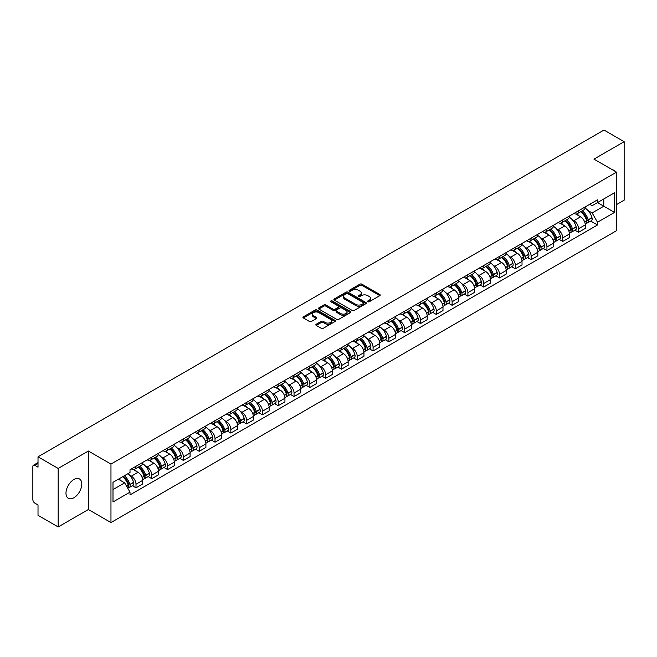 <?xml version="1.0" encoding="UTF-8"?>
<svg xmlns="http://www.w3.org/2000/svg" width="657" height="657" viewBox="0 0 657 657"><rect width="100%" height="100%" fill="white"/><g stroke="black" fill="none" stroke-linecap="round" stroke-linejoin="round"><path stroke-width="0.99" d="M367.838 301.752A0.986 0.567 0 0 0 369.234 301.752L379.803 295.65A1.404 0.813 0 0 0 380.214 295.083A1.404 0.813 0 0 0 379.803 294.508L361.9 284.169A1.404 0.813 0 0 0 359.913 284.169L349.343 290.271A0.986 0.567 0 0 0 349.056 290.673A0.986 0.567 0 0 0 349.343 291.076A0.986 0.567 0 0 0 350.731 291.076L352.103 290.287A4.5 2.595 0 0 1 358.467 290.287L359.962 291.15A4.5 2.595 0 0 1 361.276 292.981A4.5 2.595 0 0 1 359.962 294.821L358.591 295.609A0.986 0.567 0 0 0 358.303 296.011A0.986 0.567 0 0 0 358.591 296.414A0.986 0.567 0 0 0 359.987 296.414L361.35 295.625A4.5 2.595 0 0 1 367.715 295.625L369.209 296.488A4.5 2.595 0 0 1 370.523 298.327A4.5 2.595 0 0 1 369.209 300.159L367.838 300.947A0.986 0.567 0 0 0 367.55 301.349A0.986 0.567 0 0 0 367.838 301.752L367.838 300.947M73.888 497.76A11.177 6.455 120 0 0 81.189 487.913A11.177 6.455 120 0 0 79.472 478.953A11.177 6.455 120 0 0 73.888 479.511A11.177 6.455 120 0 0 66.587 489.358A11.177 6.455 120 0 0 68.295 498.31A11.177 6.455 120 0 0 73.888 497.76M615.223 171.403A11.177 6.455 120 0 0 614.032 170.327A11.177 6.455 120 0 0 612.505 169.835M316.247 324.246A1.404 0.813 0 0 0 315.836 324.821A1.404 0.813 0 0 0 316.247 325.396L321.273 328.295A1.404 0.813 0 0 0 323.26 328.295L334.996 321.519A1.404 0.813 0 0 0 335.407 320.945A1.404 0.813 0 0 0 334.996 320.37L317.093 310.038A1.404 0.813 0 0 0 315.105 310.038L303.37 316.814A1.404 0.813 0 0 0 302.959 317.388A1.404 0.813 0 0 0 303.37 317.963L309.439 321.462A1.404 0.813 0 0 0 311.426 321.462L316.452 318.563A1.404 0.813 0 0 0 316.863 317.988A1.404 0.813 0 0 0 316.452 317.413L313.438 315.68A3.761 2.168 0 0 1 312.338 314.145A3.761 2.168 0 0 1 314.662 312.132A3.761 2.168 0 0 1 318.76 312.609L330.545 319.409A3.761 2.168 0 0 1 331.645 320.945A3.761 2.168 0 0 1 329.329 322.957A3.761 2.168 0 0 1 325.223 322.48L323.26 321.347A1.404 0.813 0 0 0 321.273 321.347L316.247 324.246L316.247 325.396M110.967 464.064L88.375 451.022L58.177 468.449L38.016 456.812L603.988 130.053L624.15 141.69L593.961 159.125L616.553 172.167L110.967 464.064L110.967 522.561L616.553 230.664L616.553 172.167M352.201 310.441A1.404 0.813 0 0 0 354.189 310.441L365.924 303.665A1.404 0.813 0 0 0 366.335 303.091A1.404 0.813 0 0 0 365.924 302.516L348.021 292.176A1.404 0.813 0 0 0 346.034 292.176L334.298 298.951A1.404 0.813 0 0 0 333.887 299.526A1.404 0.813 0 0 0 334.298 300.101L352.201 310.441M331.259 301.965A0.986 0.567 0 0 1 332.261 302.105L332.261 300.939L350.46 311.443A1.404 0.813 0 0 1 350.871 312.018A1.404 0.813 0 0 1 350.46 312.592L338.725 319.368A1.404 0.813 0 0 1 336.737 319.368L318.834 309.028L323.86 306.154L323.86 304.988L318.834 307.887A1.404 0.813 0 0 0 318.423 308.462A1.404 0.813 0 0 0 318.834 309.028L318.834 307.887M323.86 306.154A1.404 0.813 0 0 1 325.847 306.154L325.847 304.988A1.404 0.813 0 0 0 323.86 304.988M325.847 304.988L333.107 309.176A1.404 0.813 0 0 0 335.095 309.176L338.429 307.254A1.404 0.813 0 0 0 338.84 306.679A1.404 0.813 0 0 0 338.429 306.105L330.865 301.744A0.986 0.567 0 0 1 330.578 301.341A0.986 0.567 0 0 1 331.185 300.816A0.986 0.567 0 0 1 332.261 300.939M58.177 468.449L58.177 526.947L38.016 515.31L38.016 504.954L34.878 503.139A2.866 1.651 -120 0 1 32.85 499.632L32.85 466.519A2.866 1.651 -120 0 1 33.441 465.213L38.016 462.569M616.553 204.573L624.15 200.188L624.15 141.69M58.177 526.947L88.375 509.52L110.967 522.561M38.016 456.812L38.016 467.168L34.878 465.353A2.866 1.651 -120 0 0 33.441 465.213M578.554 210.774A6.595 3.802 60 0 1 577.191 213.739L583.876 209.87A6.595 3.802 -120 0 0 585.239 206.914M572.206 219.693L573.898 220.662A6.595 3.802 60 0 1 578.554 228.735L585.247 224.875A6.595 3.802 -120 0 0 580.583 216.802L575.795 214.034M585.247 224.875L585.247 228.439L578.554 232.307L574.932 230.213M577.191 213.739A6.595 3.802 60 0 1 573.947 213.435M578.554 228.735L578.554 232.307M562.753 219.898A6.595 3.802 60 0 1 561.382 222.863L568.075 219.003A6.595 3.802 -120 0 0 569.438 216.038M559.123 239.337L562.753 241.431L569.438 237.571L569.438 233.999A6.595 3.802 -120 0 0 564.774 225.926L559.994 223.166M561.382 222.863A6.595 3.802 60 0 1 558.138 222.567M556.405 228.817L558.089 229.786A6.595 3.802 60 0 1 562.753 237.859L562.753 241.431M546.944 229.03A6.595 3.802 60 0 1 545.581 231.987L552.266 228.127A6.595 3.802 -120 0 0 553.629 225.17M543.314 248.461L546.944 250.555L553.629 246.695L553.629 243.123A6.595 3.802 -120 0 0 548.973 235.05L544.185 232.291M545.581 231.987A6.595 3.802 60 0 1 542.337 231.691M540.596 237.941L542.288 238.91A6.595 3.802 60 0 1 546.944 246.983L546.944 250.555M531.135 238.154A6.595 3.802 60 0 1 529.772 241.111L536.457 237.251A6.595 3.802 -120 0 0 537.828 234.294M527.514 257.585L531.135 259.679L537.828 255.819L537.828 252.247A6.595 3.802 -120 0 0 533.164 244.174L528.376 241.415M529.772 241.111A6.595 3.802 60 0 1 526.528 240.815M524.795 247.065L526.479 248.042A6.595 3.802 60 0 1 531.135 256.115L531.135 259.679M515.334 247.278A6.595 3.802 60 0 1 513.971 250.235L520.656 246.375A6.595 3.802 -120 0 0 522.019 243.418M511.704 266.709L515.334 268.803L522.019 264.943L522.019 261.379A6.595 3.802 -120 0 0 517.363 253.306L512.575 250.539M513.971 250.235A6.595 3.802 60 0 1 510.727 249.939M508.986 256.189L510.67 257.166A6.595 3.802 60 0 1 515.334 265.239L515.334 268.803M499.525 256.402A6.595 3.802 60 0 1 498.162 259.359L504.847 255.499A6.595 3.802 -120 0 0 506.21 252.543M495.904 275.833L499.525 277.927L506.21 274.068L506.21 270.503A6.595 3.802 -120 0 0 501.554 262.43L496.766 259.663M498.162 259.359A6.595 3.802 60 0 1 494.918 259.063M493.177 265.313L494.869 266.29A6.595 3.802 60 0 1 499.525 274.363L499.525 277.927M483.724 265.527A6.595 3.802 60 0 1 482.353 268.491L489.046 264.623A6.595 3.802 -120 0 0 490.409 261.667M480.095 284.966L483.724 287.052L490.409 283.192L490.409 279.627A6.595 3.802 -120 0 0 485.745 271.555L480.965 268.787M482.353 268.491A6.595 3.802 60 0 1 479.109 268.187M477.376 274.445L479.06 275.414A6.595 3.802 60 0 1 483.724 283.487L483.724 287.052M467.915 274.651A6.595 3.802 60 0 1 466.552 277.615L473.237 273.755A6.595 3.802 -120 0 0 474.6 270.791M464.285 294.09L467.915 296.184L474.6 292.324L474.6 288.752A6.595 3.802 -120 0 0 469.944 280.679L465.156 277.919M466.552 277.615A6.595 3.802 60 0 1 463.308 277.311M461.567 283.569L463.251 284.538A6.595 3.802 60 0 1 467.915 292.611L467.915 296.184M452.106 283.783A6.595 3.802 60 0 1 450.743 286.739L457.428 282.88A6.595 3.802 -120 0 0 458.8 279.915M448.485 303.214L452.106 305.308L458.8 301.448L458.8 297.876A6.595 3.802 -120 0 0 454.135 289.803L449.347 287.043M450.743 286.739A6.595 3.802 60 0 1 447.499 286.444M445.766 292.693L447.45 293.663A6.595 3.802 60 0 1 452.106 301.735L452.106 305.308M436.305 292.907A6.595 3.802 60 0 1 434.942 295.864L441.627 292.004A6.595 3.802 -120 0 0 442.99 289.047M432.676 312.338L436.305 314.432L442.99 310.572L442.99 307A6.595 3.802 -120 0 0 438.334 298.927L433.546 296.167M434.942 295.864A6.595 3.802 60 0 1 431.69 295.568M429.957 301.818L431.641 302.795A6.595 3.802 60 0 1 436.305 310.86L436.305 314.432M420.496 302.031A6.595 3.802 60 0 1 419.133 304.988L425.818 301.128A6.595 3.802 -120 0 0 427.181 298.171M416.875 321.462L420.496 323.556L427.181 319.696L427.181 316.132A6.595 3.802 -120 0 0 422.525 308.059L417.737 305.291M419.133 304.988A6.595 3.802 60 0 1 415.889 304.692M414.148 310.942L415.84 311.919A6.595 3.802 60 0 1 420.496 319.992L420.496 323.556M404.696 311.155A6.595 3.802 60 0 1 403.324 314.112L410.017 310.252A6.595 3.802 -120 0 0 411.381 307.295M401.066 330.586L404.696 332.68L411.381 328.82L411.381 325.256A6.595 3.802 -120 0 0 406.716 317.183L401.936 314.416M403.324 314.112A6.595 3.802 60 0 1 400.08 313.816M398.347 320.066L400.031 321.043A6.595 3.802 60 0 1 404.696 329.116L404.696 332.68M388.887 320.279A6.595 3.802 60 0 1 387.523 323.244L394.208 319.376A6.595 3.802 -120 0 0 395.571 316.419M385.257 339.718L388.887 341.804L395.571 337.944L395.571 334.38A6.595 3.802 -120 0 0 390.915 326.307L386.127 323.54M387.523 323.244A6.595 3.802 60 0 1 384.279 322.94M382.538 329.19L384.222 330.167A6.595 3.802 60 0 1 388.887 338.24L388.887 341.804M373.077 329.403A6.595 3.802 60 0 1 371.714 332.368L378.399 328.508A6.595 3.802 -120 0 0 379.771 325.543M369.456 348.842L373.077 350.937L379.771 347.077L379.771 343.504A6.595 3.802 -120 0 0 375.106 335.431L370.318 332.672M371.714 332.368A6.595 3.802 60 0 1 368.47 332.064M366.737 338.322L368.421 339.291A6.595 3.802 60 0 1 373.077 347.364L373.077 350.937M357.277 338.536A6.595 3.802 60 0 1 355.913 341.492L362.598 337.632A6.595 3.802 -120 0 0 363.962 334.668M353.647 357.966L357.277 360.061L363.962 356.201L363.962 352.628A6.595 3.802 -120 0 0 359.305 344.555L354.517 341.796M355.913 341.492A6.595 3.802 60 0 1 352.661 341.197M350.928 347.446L352.612 348.415A6.595 3.802 60 0 1 357.277 356.488L357.277 360.061M341.468 347.66A6.595 3.802 60 0 1 340.104 350.616L346.789 346.756A6.595 3.802 -120 0 0 348.153 343.8M337.846 367.091L341.468 369.185L348.153 365.325L348.153 361.752A6.595 3.802 -120 0 0 343.496 353.68L338.708 350.92M340.104 350.616A6.595 3.802 60 0 1 336.86 350.321M335.119 356.57L336.811 357.539A6.595 3.802 60 0 1 341.468 365.612L341.468 369.185M325.667 356.784A6.595 3.802 60 0 1 324.295 359.74L330.988 355.88A6.595 3.802 -120 0 0 332.352 352.924M322.037 376.215L325.667 378.309L332.352 374.449L332.352 370.885A6.595 3.802 -120 0 0 327.687 362.812L322.899 360.044M324.295 359.74A6.595 3.802 60 0 1 321.051 359.445M319.318 365.694L321.002 366.672A6.595 3.802 60 0 1 325.667 374.745L325.667 378.309M309.858 365.908A6.595 3.802 60 0 1 308.494 368.864L315.179 365.005A6.595 3.802 -120 0 0 316.543 362.048M306.228 385.339L309.858 387.433L316.543 383.573L316.543 380.009A6.595 3.802 -120 0 0 311.886 371.936L307.098 369.168M308.494 368.864A6.595 3.802 60 0 1 305.25 368.569M303.509 374.818L305.193 375.796A6.595 3.802 60 0 1 309.858 383.869L309.858 387.433M294.049 375.032A6.595 3.802 60 0 1 292.685 377.989L299.37 374.129A6.595 3.802 -120 0 0 300.742 371.172M290.427 394.463L294.049 396.557L300.742 392.697L300.742 389.133A6.595 3.802 -120 0 0 296.077 381.06L291.289 378.292M292.685 377.989A6.595 3.802 60 0 1 289.441 377.693M287.709 383.943L289.392 384.92A6.595 3.802 60 0 1 294.049 392.993L294.049 396.557M278.248 384.156A6.595 3.802 60 0 1 276.884 387.121L283.569 383.261A6.595 3.802 -120 0 0 284.933 380.296M274.618 403.595L278.248 405.689L284.933 401.821L284.933 398.257A6.595 3.802 -120 0 0 280.268 390.184L275.488 387.425M276.884 387.121A6.595 3.802 60 0 1 273.632 386.817M271.899 393.075L273.583 394.044A6.595 3.802 60 0 1 278.248 402.117L278.248 405.689M262.439 393.288A6.595 3.802 60 0 1 261.075 396.245L267.76 392.385A6.595 3.802 -120 0 0 269.124 389.42M258.817 412.719L262.439 414.813L269.124 410.954L269.124 407.381A6.595 3.802 -120 0 0 264.467 399.308L259.679 396.549M261.075 396.245A6.595 3.802 60 0 1 257.831 395.949M256.09 402.199L257.782 403.168A6.595 3.802 60 0 1 262.439 411.241L262.439 414.813M246.63 402.413A6.595 3.802 60 0 1 245.266 405.369L251.96 401.509A6.595 3.802 -120 0 0 253.323 398.553M243.008 421.843L246.638 423.937L253.323 420.078L253.323 416.505A6.595 3.802 -120 0 0 248.658 408.432L243.87 405.673M245.266 405.369A6.595 3.802 60 0 1 242.022 405.073M240.29 411.323L241.973 412.292A6.595 3.802 60 0 1 246.638 420.365L246.638 423.937M230.829 411.537A6.595 3.802 60 0 1 229.465 414.493L236.15 410.633A6.595 3.802 -120 0 0 237.514 407.677M227.199 430.967L230.829 433.062L237.514 429.202L237.514 425.629A6.595 3.802 -120 0 0 232.857 417.565L228.069 414.797M229.465 414.493A6.595 3.802 60 0 1 226.222 414.197M224.48 420.447L226.164 421.424A6.595 3.802 60 0 1 230.829 429.497L230.829 433.062M215.02 420.661A6.595 3.802 60 0 1 213.656 423.617L220.341 419.757A6.595 3.802 -120 0 0 221.713 416.801M211.398 440.091L215.02 442.186L221.713 438.326L221.713 434.762A6.595 3.802 -120 0 0 217.048 426.689L212.26 423.921M213.656 423.617A6.595 3.802 60 0 1 210.412 423.322M208.68 429.571L210.363 430.549A6.595 3.802 60 0 1 215.02 438.621L215.02 442.186M199.219 429.785A6.595 3.802 60 0 1 197.847 432.741L204.541 428.881A6.595 3.802 -120 0 0 205.904 425.925M195.589 449.216L199.219 451.31L205.904 447.45L205.904 443.886A6.595 3.802 -120 0 0 201.239 435.813L196.459 433.045M197.847 432.741A6.595 3.802 60 0 1 194.603 432.446M192.871 438.695L194.554 439.673A6.595 3.802 60 0 1 199.219 447.746L199.219 451.31M183.41 438.909A6.595 3.802 60 0 1 182.046 441.874L188.731 438.014A6.595 3.802 -120 0 0 190.095 435.049M179.788 458.348L183.41 460.442L190.095 456.574L190.095 453.01A6.595 3.802 -120 0 0 185.438 444.937L180.65 442.177M182.046 441.874A6.595 3.802 60 0 1 178.803 441.57M177.061 447.828L178.753 448.797A6.595 3.802 60 0 1 183.41 456.87L183.41 460.442M167.601 448.033A6.595 3.802 60 0 1 166.237 450.998L172.931 447.138A6.595 3.802 -120 0 0 174.294 444.173M163.979 467.472L167.601 469.566L174.294 465.706L174.294 462.134A6.595 3.802 -120 0 0 169.629 454.061L164.841 451.302M166.237 450.998A6.595 3.802 60 0 1 162.993 450.702M161.261 456.952L162.944 457.921A6.595 3.802 60 0 1 167.601 465.994L167.601 469.566M151.8 457.165A6.595 3.802 60 0 1 150.437 460.122L157.122 456.262A6.595 3.802 -120 0 0 158.485 453.305M148.17 476.596L151.8 478.69L158.485 474.83L158.485 471.258A6.595 3.802 -120 0 0 153.828 463.185L149.04 460.426M150.437 460.122A6.595 3.802 60 0 1 147.193 459.826M145.452 466.076L147.135 467.045A6.595 3.802 60 0 1 151.8 475.118L151.8 478.69M135.991 466.289A6.595 3.802 60 0 1 134.628 469.246L141.312 465.386A6.595 3.802 -120 0 0 142.684 462.429M132.369 485.72L135.991 487.814L142.684 483.954L142.684 480.382A6.595 3.802 -120 0 0 138.019 472.309L133.231 469.55M134.628 469.246A6.595 3.802 60 0 1 131.384 468.95M129.643 475.2L131.334 476.177A6.595 3.802 60 0 1 135.991 484.25L135.991 487.814M589.756 204.311L592.129 205.69L614.525 192.756L603.783 198.956L603.783 206.216L592.129 212.942L588.015 210.56M112.996 489.572L124.649 482.846L130.012 492.142L112.996 501.973L112.996 482.312L130.012 472.49L130.012 469.739L597.5 199.835L597.5 202.586L614.525 212.416L597.5 222.238L592.129 212.942M614.525 192.756L614.525 212.416M130.012 492.142L130.012 494.893L597.5 224.99L597.5 222.238M88.375 451.022L88.375 509.52M124.649 482.846L118.367 479.216M590.733 221.081L597.5 224.99M368.232 301.892L369.209 301.333A4.5 2.595 0 0 0 370.523 299.493L370.523 298.327M361.276 292.981L361.276 294.155A4.5 2.595 0 0 1 359.962 295.995L358.985 296.553M379.803 294.508L379.803 295.65L361.9 285.343A1.404 0.813 0 0 0 359.913 285.343L349.738 291.215M365.924 302.516L365.924 303.665L348.021 293.351A1.404 0.813 0 0 0 346.034 293.351L334.323 300.118M363.436 303.493A0.986 0.567 0 0 0 363.732 303.091A0.986 0.567 0 0 0 363.436 302.688L347.725 293.613A0.986 0.567 0 0 0 346.338 293.613L344.892 294.451A4.5 2.595 0 0 0 343.57 296.282A4.5 2.595 0 0 0 344.892 298.122L355.634 304.322A4.5 2.595 0 0 0 361.999 304.322L363.436 303.493L363.436 304.659A0.986 0.567 0 0 0 363.732 304.257L363.732 303.091M343.57 296.282L343.57 297.457A4.5 2.595 0 0 0 344.892 299.296L344.892 298.122M363.436 304.659L361.999 305.497A4.5 2.595 0 0 1 355.634 305.497L344.892 299.296M325.847 306.154L333.107 310.342A1.404 0.813 0 0 0 335.095 310.342L338.429 308.42A1.404 0.813 0 0 0 338.84 307.846L338.84 306.679M332.261 302.105L350.444 312.601M340.638 313.529A3.761 2.168 0 0 0 344.744 313.997A3.761 2.168 0 0 0 347.06 311.993A3.761 2.168 0 0 0 345.96 310.457L341.812 308.059A1.404 0.813 0 0 0 339.817 308.059L336.491 309.981A1.404 0.813 0 0 0 336.08 310.556A1.404 0.813 0 0 0 336.491 311.131L340.638 313.529L340.638 314.695A3.761 2.168 0 0 0 344.744 315.163A3.761 2.168 0 0 0 347.06 313.159L347.06 311.993M336.08 310.556L336.08 311.722A1.404 0.813 0 0 0 336.491 312.297L336.491 311.131M340.638 314.695L336.491 312.297M331.645 320.945L331.645 322.119A3.761 2.168 0 0 1 329.329 324.123A3.761 2.168 0 0 1 325.223 323.655L323.26 322.521A1.404 0.813 0 0 0 321.273 322.521L316.272 325.404M312.338 314.145L312.338 315.311A3.761 2.168 0 0 0 313.438 316.846L313.438 315.68M316.428 318.571L313.438 316.846M334.996 320.37L334.996 321.519L317.093 311.204A1.404 0.813 0 0 0 315.105 311.204L303.386 317.972M581.043 211.513A9.026 5.215 60 0 1 581.092 211.538A9.026 5.215 60 0 1 587.029 219.635L587.079 219.824A1.757 1.01 60 0 1 586.808 221.204A1.757 1.01 60 0 1 586.767 221.22M580.648 211.735A10.89 6.291 60 0 1 586.635 220.727L586.685 220.908A3.622 2.086 60 0 1 586.118 223.75L585.215 224.275M586.734 222.953A3.622 2.086 -120 0 0 587.736 222.813A3.622 2.086 -120 0 0 588.311 219.972L588.253 219.791A10.89 6.291 -120 0 0 582.266 210.807M585.108 208.072A10.89 6.291 60 0 1 591.949 217.656L592.006 217.837A3.622 2.086 60 0 1 591.431 220.678L587.736 222.813M576.936 213.862A10.89 6.291 60 0 1 579.211 216.005M584.5 216.022L585.888 216.826M565.242 220.637A9.026 5.215 60 0 1 565.283 220.662A9.026 5.215 60 0 1 571.22 228.759L571.278 228.948A1.757 1.01 60 0 1 570.999 230.328A1.757 1.01 60 0 1 570.958 230.352M564.839 220.867A10.89 6.291 60 0 1 570.826 229.851L570.884 230.04A3.622 2.086 60 0 1 570.309 232.874L569.414 233.399M570.925 232.077A3.622 2.086 -120 0 0 571.927 231.937A3.622 2.086 -120 0 0 572.502 229.104L572.452 228.915A10.89 6.291 -120 0 0 566.465 219.931M569.299 217.196A10.89 6.291 60 0 1 576.148 226.78L576.197 226.969A3.622 2.086 60 0 1 575.631 229.802L571.927 231.937M561.127 222.986A10.89 6.291 60 0 1 563.402 225.137M568.699 225.146L570.087 225.951M549.433 229.761A9.026 5.215 60 0 1 549.474 229.786A9.026 5.215 60 0 1 555.42 237.891L555.469 238.072A1.757 1.01 60 0 1 555.19 239.452A1.757 1.01 60 0 1 555.157 239.477M549.038 229.991A10.89 6.291 60 0 1 555.025 238.976L555.075 239.164A3.622 2.086 60 0 1 554.5 242.006L553.605 242.523M555.124 241.201A3.622 2.086 -120 0 0 556.126 241.07A3.622 2.086 -120 0 0 556.693 238.228L556.643 238.039A10.89 6.291 -120 0 0 550.656 229.055M553.498 226.32A10.89 6.291 60 0 1 560.339 235.904L560.396 236.093A3.622 2.086 60 0 1 559.821 238.934L556.126 241.07M545.326 232.11A10.89 6.291 60 0 1 547.601 234.262M552.89 234.278L554.278 235.075M533.624 238.885A9.026 5.215 60 0 1 533.673 238.91A9.026 5.215 60 0 1 539.611 247.016L539.668 247.204A1.757 1.01 60 0 1 539.389 248.576A1.757 1.01 60 0 1 539.348 248.601M533.229 239.115A10.89 6.291 60 0 1 539.216 248.1L539.266 248.289A3.622 2.086 60 0 1 538.699 251.13L537.796 251.647M539.315 250.325A3.622 2.086 -120 0 0 540.317 250.194A3.622 2.086 -120 0 0 540.892 247.352L540.834 247.163A10.89 6.291 -120 0 0 534.855 238.179M537.689 235.452A10.89 6.291 60 0 1 544.538 245.028L544.587 245.217A3.622 2.086 60 0 1 544.021 248.059L540.317 250.194M529.517 241.234A10.89 6.291 60 0 1 531.792 243.386M537.089 243.402L538.477 244.199M517.823 248.009A9.026 5.215 60 0 1 517.864 248.042A9.026 5.215 60 0 1 523.81 256.14L523.859 256.329A1.757 1.01 60 0 1 523.58 257.708A1.757 1.01 60 0 1 523.539 257.725M517.429 248.239A10.89 6.291 60 0 1 523.407 257.224L523.465 257.413A3.622 2.086 60 0 1 522.89 260.254L521.995 260.772M523.514 259.449A3.622 2.086 -120 0 0 524.516 259.318A3.622 2.086 -120 0 0 525.083 256.476L525.033 256.287A10.89 6.291 -120 0 0 519.046 247.303M521.88 244.576A10.89 6.291 60 0 1 528.729 254.152L528.786 254.341A3.622 2.086 60 0 1 528.212 257.183L524.516 259.318M513.708 250.366A10.89 6.291 60 0 1 515.983 252.51M521.28 252.526L522.668 253.323M502.014 257.142A9.026 5.215 60 0 1 502.063 257.166A9.026 5.215 60 0 1 508.001 265.264L508.05 265.453A1.757 1.01 60 0 1 507.779 266.832A1.757 1.01 60 0 1 507.738 266.849M501.619 257.363A10.89 6.291 60 0 1 507.606 266.348L507.656 266.537A3.622 2.086 60 0 1 507.089 269.378L506.186 269.896M507.705 268.582A3.622 2.086 -120 0 0 508.707 268.442A3.622 2.086 -120 0 0 509.282 265.6L509.224 265.412A10.89 6.291 -120 0 0 503.237 256.427M506.079 253.701A10.89 6.291 60 0 1 512.92 263.276L512.977 263.465A3.622 2.086 60 0 1 512.403 266.307L508.707 268.442M497.907 259.49A10.89 6.291 60 0 1 500.182 261.634M505.471 261.65L506.859 262.455M486.213 266.266A9.026 5.215 60 0 1 486.254 266.29A9.026 5.215 60 0 1 492.192 274.388L492.249 274.577A1.757 1.01 60 0 1 491.97 275.956A1.757 1.01 60 0 1 491.929 275.973M485.81 266.487A10.89 6.291 60 0 1 491.797 275.48L491.855 275.661A3.622 2.086 60 0 1 491.28 278.502L490.377 279.02M491.896 277.706A3.622 2.086 -120 0 0 492.898 277.566A3.622 2.086 -120 0 0 493.473 274.725L493.423 274.544A10.89 6.291 -120 0 0 487.437 265.551M490.27 262.825A10.89 6.291 60 0 1 497.119 272.409L497.168 272.589A3.622 2.086 60 0 1 496.602 275.431L492.898 277.566M482.098 268.614A10.89 6.291 60 0 1 484.373 270.758M489.67 270.774L491.058 271.579M470.404 275.39A9.026 5.215 60 0 1 470.445 275.414A9.026 5.215 60 0 1 476.391 283.512L476.44 283.701A1.757 1.01 60 0 1 476.161 285.081A1.757 1.01 60 0 1 476.128 285.105M470.01 275.62A10.89 6.291 60 0 1 475.997 284.604L476.046 284.785A3.622 2.086 60 0 1 475.471 287.626L474.576 288.152M476.095 286.83A3.622 2.086 -120 0 0 477.097 286.69A3.622 2.086 -120 0 0 477.664 283.857L477.614 283.668A10.89 6.291 -120 0 0 471.627 274.683M474.469 271.949A10.89 6.291 60 0 1 481.31 281.533L481.367 281.722A3.622 2.086 60 0 1 480.793 284.555L477.097 286.69M466.298 277.739A10.89 6.291 60 0 1 468.564 279.89M473.861 279.898L475.249 280.703M454.595 284.514A9.026 5.215 60 0 1 454.644 284.538A9.026 5.215 60 0 1 460.582 292.644L460.639 292.825A1.757 1.01 60 0 1 460.36 294.205A1.757 1.01 60 0 1 460.319 294.229M454.201 284.744A10.89 6.291 60 0 1 460.187 293.728L460.237 293.917A3.622 2.086 60 0 1 459.67 296.759L458.767 297.276M460.286 295.954A3.622 2.086 -120 0 0 461.288 295.822A3.622 2.086 -120 0 0 461.863 292.981L461.805 292.792A10.89 6.291 -120 0 0 455.827 283.808M458.66 281.073A10.89 6.291 60 0 1 465.509 290.657L465.558 290.846A3.622 2.086 60 0 1 464.992 293.687L461.288 295.822M450.488 286.863A10.89 6.291 60 0 1 452.763 289.014M458.06 289.031L459.448 289.827M438.794 293.638A9.026 5.215 60 0 1 438.835 293.663A9.026 5.215 60 0 1 444.773 301.768L444.83 301.957A1.757 1.01 60 0 1 444.551 303.329A1.757 1.01 60 0 1 444.51 303.353M438.4 293.868A10.89 6.291 60 0 1 444.378 302.852L444.436 303.041A3.622 2.086 60 0 1 443.861 305.883L442.966 306.4M444.485 305.078A3.622 2.086 -120 0 0 445.487 304.947A3.622 2.086 -120 0 0 446.054 302.105L446.004 301.916A10.89 6.291 -120 0 0 440.018 292.932M442.851 290.205A10.89 6.291 60 0 1 449.7 299.781L449.758 299.97A3.622 2.086 60 0 1 449.183 302.811L445.487 304.947M434.679 295.987A10.89 6.291 60 0 1 436.954 298.138M442.251 298.155L443.639 298.951M422.985 302.762A9.026 5.215 60 0 1 423.034 302.795A9.026 5.215 60 0 1 428.972 310.892L429.021 311.081A1.757 1.01 60 0 1 428.75 312.453A1.757 1.01 60 0 1 428.709 312.477M422.591 302.992A10.89 6.291 60 0 1 428.578 311.976L428.627 312.165A3.622 2.086 60 0 1 428.06 315.007L427.157 315.524M428.676 314.202A3.622 2.086 -120 0 0 429.678 314.071A3.622 2.086 -120 0 0 430.253 311.229L430.195 311.04A10.89 6.291 -120 0 0 424.208 302.056M427.05 299.329A10.89 6.291 60 0 1 433.891 308.905L433.949 309.094A3.622 2.086 60 0 1 433.374 311.935L429.678 314.071M418.879 305.119A10.89 6.291 60 0 1 421.153 307.262M426.442 307.279L427.83 308.076M407.176 311.894A9.026 5.215 60 0 1 407.225 311.919A9.026 5.215 60 0 1 413.163 320.016L413.22 320.205A1.757 1.01 60 0 1 412.941 321.585A1.757 1.01 60 0 1 412.9 321.602M406.782 312.116A10.89 6.291 60 0 1 412.768 321.101L412.826 321.289A3.622 2.086 60 0 1 412.251 324.131L411.348 324.648M412.867 323.334A3.622 2.086 -120 0 0 413.869 323.195A3.622 2.086 -120 0 0 414.444 320.353L414.395 320.164A10.89 6.291 -120 0 0 408.408 311.18M411.241 308.453A10.89 6.291 60 0 1 418.09 318.029L418.139 318.218A3.622 2.086 60 0 1 417.573 321.059L413.869 323.195M403.07 314.243A10.89 6.291 60 0 1 405.344 316.387M410.641 316.403L412.029 317.208M391.375 321.018A9.026 5.215 60 0 1 391.416 321.043A9.026 5.215 60 0 1 397.362 329.141L397.411 329.329A1.757 1.01 60 0 1 397.132 330.709A1.757 1.01 60 0 1 397.099 330.726M390.981 321.24A10.89 6.291 60 0 1 396.968 330.233L397.017 330.414A3.622 2.086 60 0 1 396.442 333.255L395.547 333.772M397.066 332.458A3.622 2.086 -120 0 0 398.068 332.319A3.622 2.086 -120 0 0 398.635 329.477L398.585 329.297A10.89 6.291 -120 0 0 392.599 320.304M395.44 317.577A10.89 6.291 60 0 1 402.281 327.161L402.339 327.342A3.622 2.086 60 0 1 401.764 330.184L398.068 332.319M387.269 323.367A10.89 6.291 60 0 1 389.535 325.511M394.832 325.527L396.22 326.332M375.566 330.143A9.026 5.215 60 0 1 375.615 330.167A9.026 5.215 60 0 1 381.553 338.265L381.61 338.454A1.757 1.01 60 0 1 381.331 339.833A1.757 1.01 60 0 1 381.29 339.858M375.172 330.372A10.89 6.291 60 0 1 381.159 339.357L381.208 339.538A3.622 2.086 60 0 1 380.641 342.379L379.738 342.905M381.257 341.583A3.622 2.086 -120 0 0 382.259 341.443A3.622 2.086 -120 0 0 382.834 338.601L382.776 338.421A10.89 6.291 -120 0 0 376.798 329.436M379.631 326.701A10.89 6.291 60 0 1 386.48 336.285L386.53 336.474A3.622 2.086 60 0 1 385.955 339.308L382.259 341.443M371.46 332.491A10.89 6.291 60 0 1 373.734 334.635M379.032 334.651L380.419 335.456M359.765 339.267A9.026 5.215 60 0 1 359.806 339.291A9.026 5.215 60 0 1 365.744 347.397L365.801 347.578A1.757 1.01 60 0 1 365.522 348.957A1.757 1.01 60 0 1 365.481 348.982M359.371 339.497A10.89 6.291 60 0 1 365.349 348.481L365.407 348.67A3.622 2.086 60 0 1 364.832 351.511L363.937 352.029M365.456 350.707A3.622 2.086 -120 0 0 366.458 350.575A3.622 2.086 -120 0 0 367.025 347.734L366.976 347.545A10.89 6.291 -120 0 0 360.989 338.56M363.822 335.826A10.89 6.291 60 0 1 370.671 345.41L370.72 345.598A3.622 2.086 60 0 1 370.154 348.44L366.458 350.575M355.651 341.615A10.89 6.291 60 0 1 357.925 343.767M363.222 343.775L364.61 344.58M343.956 348.391A9.026 5.215 60 0 1 344.005 348.415A9.026 5.215 60 0 1 349.943 356.521L349.992 356.702A1.757 1.01 60 0 1 349.721 358.081A1.757 1.01 60 0 1 349.68 358.106M343.562 348.621A10.89 6.291 60 0 1 349.549 357.605L349.598 357.794A3.622 2.086 60 0 1 349.031 360.636L348.128 361.153M349.647 359.831A3.622 2.086 -120 0 0 350.649 359.699A3.622 2.086 -120 0 0 351.224 356.858L351.167 356.669A10.89 6.291 -120 0 0 345.18 347.684M348.021 344.958A10.89 6.291 60 0 1 354.862 354.534L354.92 354.723A3.622 2.086 60 0 1 354.345 357.564L350.649 359.699M339.85 350.739A10.89 6.291 60 0 1 342.125 352.891M347.413 352.908L348.801 353.704M328.147 357.515A9.026 5.215 60 0 1 328.196 357.539A9.026 5.215 60 0 1 334.134 365.645L334.191 365.834A1.757 1.01 60 0 1 333.912 367.206A1.757 1.01 60 0 1 333.871 367.23M327.753 357.745A10.89 6.291 60 0 1 333.74 366.729L333.797 366.918A3.622 2.086 60 0 1 333.222 369.76L332.319 370.277M333.838 368.955A3.622 2.086 -120 0 0 334.84 368.823A3.622 2.086 -120 0 0 335.415 365.982L335.357 365.793A10.89 6.291 -120 0 0 329.379 356.808M332.212 354.082A10.89 6.291 60 0 1 339.061 363.658L339.111 363.847A3.622 2.086 60 0 1 338.544 366.688L334.84 368.823M324.041 359.872A10.89 6.291 60 0 1 326.315 362.015M331.613 362.032L333 362.828M312.346 366.639A9.026 5.215 60 0 1 312.387 366.672A9.026 5.215 60 0 1 318.333 374.769L318.382 374.958A1.757 1.01 60 0 1 318.103 376.338A1.757 1.01 60 0 1 318.07 376.354M311.952 366.869A10.89 6.291 60 0 1 317.931 375.853L317.988 376.042A3.622 2.086 60 0 1 317.413 378.884L316.518 379.401M318.037 378.087A3.622 2.086 -120 0 0 319.039 377.947A3.622 2.086 -120 0 0 319.606 375.106L319.557 374.917A10.89 6.291 -120 0 0 313.57 365.933M316.411 363.206A10.89 6.291 60 0 1 323.252 372.782L323.31 372.971A3.622 2.086 60 0 1 322.735 375.812L319.039 377.947M308.232 368.996A10.89 6.291 60 0 1 310.506 371.139M315.803 371.156L317.191 371.961M296.537 375.771A9.026 5.215 60 0 1 296.586 375.796A9.026 5.215 60 0 1 302.524 383.893L302.581 384.082A1.757 1.01 60 0 1 302.302 385.462A1.757 1.01 60 0 1 302.261 385.478M296.143 375.993A10.89 6.291 60 0 1 302.13 384.977L302.179 385.166A3.622 2.086 60 0 1 301.612 388.008L300.709 388.525M302.228 387.211A3.622 2.086 -120 0 0 303.23 387.072A3.622 2.086 -120 0 0 303.805 384.23L303.748 384.049A10.89 6.291 -120 0 0 297.769 375.057M300.602 372.33A10.89 6.291 60 0 1 307.451 381.914L307.501 382.095A3.622 2.086 60 0 1 306.926 384.936L303.23 387.072M292.431 378.12A10.89 6.291 60 0 1 294.706 380.263M300.003 380.28L301.391 381.085M280.736 384.895A9.026 5.215 60 0 1 280.777 384.92A9.026 5.215 60 0 1 286.715 393.017L286.772 393.206A1.757 1.01 60 0 1 286.493 394.586A1.757 1.01 60 0 1 286.452 394.602M280.342 385.125A10.89 6.291 60 0 1 286.321 394.11L286.378 394.29A3.622 2.086 60 0 1 285.803 397.132L284.908 397.657M286.419 396.335A3.622 2.086 -120 0 0 287.429 396.196A3.622 2.086 -120 0 0 287.996 393.354L287.947 393.173A10.89 6.291 -120 0 0 281.96 384.189M284.793 381.454A10.89 6.291 60 0 1 291.642 391.038L291.692 391.219A3.622 2.086 60 0 1 291.125 394.06L287.429 396.196M276.622 387.244A10.89 6.291 60 0 1 278.897 389.387M284.194 389.404L285.581 390.209M264.927 394.019A9.026 5.215 60 0 1 264.976 394.044A9.026 5.215 60 0 1 270.914 402.141L270.963 402.33A1.757 1.01 60 0 1 270.692 403.71A1.757 1.01 60 0 1 270.651 403.735M264.533 394.249A10.89 6.291 60 0 1 270.52 403.234L270.569 403.423A3.622 2.086 60 0 1 270.002 406.256L269.099 406.782M270.618 405.459A3.622 2.086 -120 0 0 271.62 405.328A3.622 2.086 -120 0 0 272.195 402.486L272.138 402.298A10.89 6.291 -120 0 0 266.151 393.313M268.992 390.578A10.89 6.291 60 0 1 275.833 400.162L275.891 400.351A3.622 2.086 60 0 1 275.316 403.193L271.62 405.328M260.821 396.368A10.89 6.291 60 0 1 263.096 398.52M268.385 398.528L269.772 399.333M249.118 403.143A9.026 5.215 60 0 1 249.167 403.168A9.026 5.215 60 0 1 255.105 411.274L255.162 411.454A1.757 1.01 60 0 1 254.883 412.834A1.757 1.01 60 0 1 254.842 412.859M248.724 403.373A10.89 6.291 60 0 1 254.711 412.358L254.768 412.547A3.622 2.086 60 0 1 254.193 415.388L253.29 415.906M254.809 414.583A3.622 2.086 -120 0 0 255.811 414.452A3.622 2.086 -120 0 0 256.386 411.611L256.329 411.422A10.89 6.291 -120 0 0 250.35 402.437M253.183 399.702A10.89 6.291 60 0 1 260.032 409.286L260.082 409.475A3.622 2.086 60 0 1 259.515 412.317L255.811 414.452M245.012 405.492A10.89 6.291 60 0 1 247.287 407.644M252.584 407.66L253.972 408.457M233.317 412.268A9.026 5.215 60 0 1 233.358 412.292A9.026 5.215 60 0 1 239.304 420.398L239.353 420.587A1.757 1.01 60 0 1 239.074 421.958A1.757 1.01 60 0 1 239.033 421.983M232.923 412.497A10.89 6.291 60 0 1 238.902 421.482L238.959 421.671A3.622 2.086 60 0 1 238.384 424.512L237.489 425.03M239.008 423.708A3.622 2.086 -120 0 0 240.01 423.576A3.622 2.086 -120 0 0 240.577 420.735L240.528 420.546A10.89 6.291 -120 0 0 234.541 411.561M237.382 408.835A10.89 6.291 60 0 1 244.223 418.41L244.281 418.599A3.622 2.086 60 0 1 243.706 421.441L240.01 423.576M229.203 414.624A10.89 6.291 60 0 1 231.478 416.768M236.775 416.784L238.163 417.581M217.508 421.392A9.026 5.215 60 0 1 217.557 421.424A9.026 5.215 60 0 1 223.495 429.522L223.544 429.711A1.757 1.01 60 0 1 223.273 431.091A1.757 1.01 60 0 1 223.232 431.107M217.114 421.622A10.89 6.291 60 0 1 223.101 430.606L223.15 430.795A3.622 2.086 60 0 1 222.583 433.636L221.68 434.154M223.199 432.84A3.622 2.086 -120 0 0 224.201 432.7A3.622 2.086 -120 0 0 224.776 429.859L224.719 429.67A10.89 6.291 -120 0 0 218.74 420.685M221.573 417.959A10.89 6.291 60 0 1 228.422 427.535L228.472 427.723A3.622 2.086 60 0 1 227.897 430.565L224.201 432.7M213.402 423.749A10.89 6.291 60 0 1 215.677 425.892M220.966 425.908L222.362 426.713M201.707 430.524A9.026 5.215 60 0 1 201.748 430.549A9.026 5.215 60 0 1 207.686 438.646L207.743 438.835A1.757 1.01 60 0 1 207.464 440.215A1.757 1.01 60 0 1 207.423 440.231M201.313 430.746A10.89 6.291 60 0 1 207.292 439.73L207.349 439.919A3.622 2.086 60 0 1 206.774 442.761L205.879 443.278M207.39 441.964A3.622 2.086 -120 0 0 208.4 441.824A3.622 2.086 -120 0 0 208.967 438.983L208.918 438.794A10.89 6.291 -120 0 0 202.931 429.809M205.764 427.083A10.89 6.291 60 0 1 212.613 436.659L212.663 436.848A3.622 2.086 60 0 1 212.096 439.689L208.4 441.824M197.593 432.873A10.89 6.291 60 0 1 199.868 435.016M205.165 435.033L206.553 435.837M185.898 439.648A9.026 5.215 60 0 1 185.947 439.673A9.026 5.215 60 0 1 191.885 447.77L191.934 447.959A1.757 1.01 60 0 1 191.663 449.339A1.757 1.01 60 0 1 191.622 449.355M185.504 439.878A10.89 6.291 60 0 1 191.491 448.862L191.54 449.043A3.622 2.086 60 0 1 190.973 451.885L190.07 452.41M191.589 451.088A3.622 2.086 -120 0 0 192.591 450.948A3.622 2.086 -120 0 0 193.166 448.107L193.109 447.926A10.89 6.291 -120 0 0 187.122 438.942M189.963 436.207A10.89 6.291 60 0 1 196.804 445.791L196.862 445.972A3.622 2.086 60 0 1 196.287 448.813L192.591 450.948M181.792 441.997A10.89 6.291 60 0 1 184.067 444.14M189.356 444.157L190.744 444.961M170.089 448.772A9.026 5.215 60 0 1 170.138 448.797A9.026 5.215 60 0 1 176.076 456.894L176.133 457.083A1.757 1.01 60 0 1 175.854 458.463A1.757 1.01 60 0 1 175.813 458.487M169.695 449.002A10.89 6.291 60 0 1 175.682 457.986L175.739 458.175A3.622 2.086 60 0 1 175.164 461.009L174.261 461.534M175.78 460.212A3.622 2.086 -120 0 0 176.782 460.072A3.622 2.086 -120 0 0 177.357 457.239L177.3 457.05A10.89 6.291 -120 0 0 171.321 448.066M174.154 445.331A10.89 6.291 60 0 1 181.004 454.915L181.053 455.104A3.622 2.086 60 0 1 180.486 457.945L176.782 460.072M165.983 451.121A10.89 6.291 60 0 1 168.258 453.273M173.555 453.281L174.943 454.086M154.288 457.896A9.026 5.215 60 0 1 154.329 457.921A9.026 5.215 60 0 1 160.275 466.027L160.324 466.207A1.757 1.01 60 0 1 160.045 467.587A1.757 1.01 60 0 1 160.004 467.612M153.894 458.126A10.89 6.291 60 0 1 159.873 467.111L159.93 467.299A3.622 2.086 60 0 1 159.355 470.141L158.46 470.658M159.98 469.336A3.622 2.086 -120 0 0 160.981 469.205A3.622 2.086 -120 0 0 161.548 466.363L161.499 466.174A10.89 6.291 -120 0 0 155.512 457.19M158.345 454.455A10.89 6.291 60 0 1 165.194 464.039L165.252 464.228A3.622 2.086 60 0 1 164.677 467.07L160.981 469.205M150.174 460.245A10.89 6.291 60 0 1 152.449 462.397M157.746 462.413L159.134 463.21M138.479 467.02A9.026 5.215 60 0 1 138.528 467.045A9.026 5.215 60 0 1 144.466 475.151L144.515 475.339A1.757 1.01 60 0 1 144.244 476.711A1.757 1.01 60 0 1 144.203 476.736M138.085 467.25A10.89 6.291 60 0 1 144.072 476.235L144.121 476.424A3.622 2.086 60 0 1 143.555 479.265L142.651 479.782M144.17 478.46A3.622 2.086 -120 0 0 145.172 478.329A3.622 2.086 -120 0 0 145.747 475.487L145.69 475.298A10.89 6.291 -120 0 0 139.703 466.314M142.544 463.587A10.89 6.291 60 0 1 149.394 473.163L149.443 473.352A3.622 2.086 60 0 1 148.868 476.194L145.172 478.329M134.373 469.377A10.89 6.291 60 0 1 136.648 471.521M141.937 471.537L143.333 472.334M123.163 476.448A9.026 5.215 60 0 1 128.657 484.275L128.715 484.464A1.757 1.01 60 0 1 128.435 485.843A1.757 1.01 60 0 1 128.394 485.86M122.703 476.711A10.89 6.291 60 0 1 128.263 485.359L128.32 485.548A3.622 2.086 60 0 1 127.819 488.34M128.361 487.593A3.622 2.086 -120 0 0 129.363 487.453A3.622 2.086 -120 0 0 129.938 484.611L129.889 484.423A10.89 6.291 -120 0 0 124.321 475.775M128.025 473.64A10.89 6.291 60 0 1 133.585 482.287L133.634 482.476A3.622 2.086 60 0 1 133.067 485.318L129.363 487.453M119.007 478.846A10.89 6.291 60 0 1 120.839 480.645M126.136 480.661L127.524 481.466M151.8 475.118L158.485 471.258M167.601 465.994L174.294 462.134M183.41 456.87L190.095 453.01M199.219 447.746L205.904 443.886M215.02 438.621L221.713 434.762M230.829 429.497L237.514 425.629M246.638 420.365L253.323 416.505M262.439 411.241L269.124 407.381M278.248 402.117L284.933 398.257M294.049 392.993L300.742 389.133M309.858 383.869L316.543 380.009M325.667 374.745L332.352 370.885M341.468 365.612L348.153 361.752M357.277 356.488L363.962 352.628M373.077 347.364L379.771 343.504M388.887 338.24L395.571 334.38M404.696 329.116L411.381 325.256M420.496 319.992L427.181 316.132M436.305 310.86L442.99 307M452.106 301.735L458.8 297.876M467.915 292.611L474.6 288.752M483.724 283.487L490.409 279.627M499.525 274.363L506.21 270.503M515.334 265.239L522.019 261.379M531.135 256.115L537.828 252.247M546.944 246.983L553.629 243.123M562.753 237.859L569.438 233.999M135.991 484.25L142.684 480.382M131.334 476.177L138.019 472.309M147.135 467.045L153.828 463.185M162.944 457.921L169.629 454.061M178.753 448.797L185.438 444.937M194.554 439.673L201.239 435.813M210.363 430.549L217.048 426.689M226.164 421.424L232.857 417.565M241.973 412.292L248.658 408.432M257.782 403.168L264.467 399.308M273.583 394.044L280.268 390.184M289.392 384.92L296.077 381.06M305.193 375.796L311.886 371.936M321.002 366.672L327.687 362.812M336.811 357.539L343.496 353.68M352.612 348.415L359.305 344.555M368.421 339.291L375.106 335.431M384.222 330.167L390.915 326.307M400.031 321.043L406.716 317.183M415.84 311.919L422.525 308.059M431.641 302.795L438.334 298.927M447.45 293.663L454.135 289.803M463.251 284.538L469.944 280.679M479.06 275.414L485.745 271.555M494.869 266.29L501.554 262.43M510.67 257.166L517.363 253.306M526.479 248.042L533.164 244.174M542.288 238.91L548.973 235.05M558.089 229.786L564.774 225.926M573.898 220.662L580.583 216.802M38.016 463.538L34.878 465.353M369.209 301.333L369.209 300.159M358.591 296.414L358.591 295.609M359.962 295.995L359.962 294.821M349.343 291.076L349.343 290.271M359.913 285.343L359.913 284.169M361.9 285.343L361.9 284.169M334.298 300.101L334.298 298.951M346.034 293.351L346.034 292.176M348.021 293.351L348.021 292.176M355.634 305.497L355.634 304.322M361.999 305.497L361.999 304.322M333.107 310.342L333.107 309.176M335.095 310.342L335.095 309.176M338.429 308.42L338.429 307.254M350.46 312.592L350.46 311.443M321.273 322.521L321.273 321.347M323.26 322.521L323.26 321.347M325.223 323.655L325.223 322.48M316.452 318.563L316.452 317.413M303.37 317.963L303.37 316.814M315.105 311.204L315.105 310.038M317.093 311.204L317.093 310.038M584.705 222.058L586.685 220.908M588.311 219.972L592.006 217.837M588.253 219.791L591.949 217.656M584.64 221.877L587.169 220.399M568.896 231.182L570.884 230.04M572.502 229.104L576.197 226.969M572.452 228.915L576.148 226.78M570.826 229.835L571.36 229.523M568.831 231.001L570.826 229.851M553.095 240.306L555.075 239.164M556.693 238.228L560.396 236.093M556.643 238.039L560.339 235.904M555.017 238.959L555.559 238.647M553.03 240.125L555.025 238.976M537.286 249.43L539.266 248.289M540.892 247.352L544.587 245.217M540.834 247.163L544.538 245.028M539.208 248.083L539.75 247.779M537.221 249.249L539.216 248.1M521.486 258.554L523.465 257.413M525.083 256.476L528.786 254.341M525.033 256.287L528.729 254.152M521.42 258.373L523.941 256.903M505.676 267.678L507.656 266.537M509.282 265.6L512.977 263.465M509.224 265.412L512.92 263.276M505.611 267.506L508.14 266.028M489.867 276.811L491.855 275.661M493.473 274.725L497.168 272.589M493.423 274.544L497.119 272.409M491.797 275.464L492.331 275.152M489.802 276.63L491.797 275.48M474.067 285.935L476.046 284.785M477.664 283.857L481.367 281.722M477.614 283.668L481.31 281.533M474.001 285.754L476.53 284.276M458.257 295.059L460.237 293.917M461.863 292.981L465.558 290.846M461.805 292.792L465.509 290.657M458.192 294.878L460.721 293.4M442.457 304.183L444.436 303.041M446.054 302.105L449.758 299.97M446.004 301.916L449.7 299.781M442.383 304.002L444.912 302.524M426.648 313.307L428.627 312.165M430.253 311.229L433.949 309.094M430.195 311.04L433.891 308.905M428.569 311.968L429.111 311.656M426.582 313.126L428.578 311.976M410.839 322.431L412.826 321.289M414.444 320.353L418.139 318.218M414.395 320.164L418.09 318.029M410.773 322.258L413.302 320.78M395.038 331.563L397.017 330.414M398.635 329.477L402.339 327.342M398.585 329.297L402.281 327.161M394.972 331.383L397.501 329.904M379.229 340.687L381.208 339.538M382.834 338.601L386.53 336.474M382.776 338.421L386.48 336.285M379.163 340.507L381.692 339.028M363.428 349.811L365.407 348.67M367.025 347.734L370.72 345.598M366.976 347.545L370.671 345.41M365.349 348.465L365.883 348.153M363.354 349.631L365.349 348.481M347.619 358.936L349.598 357.794M351.224 356.858L354.92 354.723M351.167 356.669L354.862 354.534M349.54 357.589L350.082 357.277M347.553 358.755L349.549 357.605M331.81 368.06L333.797 366.918M335.415 365.982L339.111 363.847M335.357 365.793L339.061 363.658M331.744 367.879L334.273 366.409M316.009 377.184L317.988 376.042M319.606 375.106L323.31 372.971M319.557 374.917L323.252 372.782M315.943 377.011L318.473 375.533M300.2 386.316L302.179 385.166M303.805 384.23L307.501 382.095M303.748 384.049L307.451 381.914M300.134 386.135L302.663 384.657M284.399 395.44L286.378 394.29M287.996 393.354L291.692 391.219M287.947 393.173L291.642 391.038M286.321 394.093L286.854 393.781M284.325 395.259L286.321 394.11M268.59 404.564L270.569 403.423M272.195 402.486L275.891 400.351M272.138 402.298L275.833 400.162M268.524 404.384L271.054 402.905M252.781 413.688L254.768 412.547M256.386 411.611L260.082 409.475M256.329 411.422L260.032 409.286M252.715 413.508L255.245 412.029M236.98 422.812L238.959 421.671M240.577 420.735L244.281 418.599M240.528 420.546L244.223 418.41M236.914 422.632L239.444 421.162M221.171 431.936L223.15 430.795M224.776 429.859L228.472 427.723M224.719 429.67L228.422 427.535M223.093 430.598L223.635 430.286M221.105 431.756L223.101 430.606M205.37 441.061L207.349 439.919M208.967 438.983L212.663 436.848M208.918 438.794L212.613 436.659M205.296 440.888L207.826 439.41M189.561 450.193L191.54 449.043M193.166 448.107L196.862 445.972M193.109 447.926L196.804 445.791M189.495 450.012L192.025 448.534M173.752 459.317L175.739 458.175M177.357 457.239L181.053 455.104M177.3 457.05L181.004 454.915M173.686 459.136L176.216 457.658M157.951 468.441L159.93 467.299M161.548 466.363L165.252 464.228M161.499 466.174L165.194 464.039M159.873 467.094L160.415 466.782M157.885 468.26L159.873 467.111M142.142 477.565L144.121 476.424M145.747 475.487L149.443 473.352M145.69 475.298L149.394 473.163M144.064 476.218L144.606 475.914M142.076 477.384L144.072 476.235M126.735 486.459L128.32 485.548M129.938 484.611L133.634 482.476M129.889 484.423L133.585 482.287M126.637 486.295L128.797 485.038"/></g></svg>
